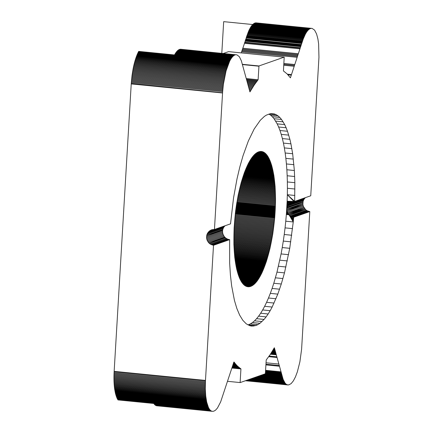 <?xml version="1.0" encoding="UTF-8"?>
<svg xmlns="http://www.w3.org/2000/svg" width="433" height="433" viewBox="0 0 433 433"><rect width="100%" height="100%" fill="white"/><g stroke="black" fill="none" stroke-linecap="round" stroke-linejoin="round"><path stroke-width="0.65" d="M305.292 197.686L303.76 199.651L303.062 201.48L302.884 204.446L303.36 206.389L305.595 209.664L307.208 210.784L309.801 211.591L301.595 349.279L299.896 361.804L297.357 371.833L295.452 376.894L293.363 380.878L291.138 383.606L288.692 384.926L245.424 380.742M221.799 53.308L223.677 21.65L252.693 24.529M241.241 52.891L248.899 30.489L252.12 25.146L253.505 23.815L255.199 22.954L312.128 28.426L314.585 30.131L316.583 33.98L317.919 39.03L318.618 43.863L318.953 57.308L310.742 195.781L294.651 201.41L292.01 201.691L290.289 202.476L293.233 201.448M223.347 53.465L228.575 51.635L284.205 57.172L283.431 70.925L287.09 73.902L290.413 77.843L300.313 47.717L244.753 42.201M279.832 117.467L278.067 115.882L270.571 115.14L272.335 116.721L279.832 117.467L281.531 119.454L284.687 124.612L277.19 123.865L278.635 127.015L286.132 127.757L284.687 124.612M281.531 119.454L274.035 118.712L277.19 123.865M283.15 121.841L275.653 121.094M272.335 116.721L274.035 118.712M254.214 154.89L267.74 156.232L267.345 155.642L254.723 154.392L266.939 155.09L255.232 153.931M253.96 155.155L267.935 156.54L269.066 158.575L271.68 165.471L273.873 175.56L275.079 186.331L275.518 198.541L238.269 194.845L241.23 182.52L244.515 172.334L248.428 163.365L252.147 157.32L254.458 154.641L267.545 155.934M263.183 151.94L259.573 151.577L261.489 151.485L263.421 152.043L265.24 153.255L266.939 155.09M253.706 155.425L268.13 156.854M267.935 156.54L267.74 156.232M267.345 155.642L267.145 155.36M266.733 154.83L255.486 153.715M253.457 155.707L268.319 157.184M268.882 158.213L252.699 156.605M269.066 158.575L252.45 156.925M278.635 127.015L279.989 130.522L287.485 131.269L286.132 127.757M278.067 115.882L276.238 114.707L269.164 114.003M266.528 154.576L255.741 153.504M253.202 155.999L268.509 157.515M268.698 157.861L252.953 156.297M252.201 157.249L269.245 158.943M269.775 160.102L251.454 158.283M269.943 160.502L251.205 158.646M268.904 114.068L270.571 115.14M266.317 154.332L255.995 153.309M251.952 157.585L269.423 159.322M269.602 159.707L251.703 157.931M250.961 159.014L270.116 160.914M287.485 131.269L289.888 139.323L282.392 138.576L283.431 143.09L290.927 143.837L289.888 139.323M265.678 153.661L256.764 152.773M265.889 153.872L256.509 152.941M266.106 154.099L256.255 153.12M250.712 159.393L270.284 161.336M250.469 159.777L270.446 161.763M279.989 130.522L281.244 134.382L288.741 135.128M256.033 22.857L311.863 28.389M276.238 114.707L274.354 113.949L271.35 113.652M265.456 153.455L257.018 152.616M270.609 162.196L250.22 160.172M270.771 162.64L249.976 160.578M281.244 134.382L282.392 138.576M255.757 22.862L311.592 28.372M264.568 152.73L258.041 152.08M264.796 152.892L257.787 152.2M265.24 153.255L257.278 152.465M249.733 160.989L270.928 163.095M255.481 22.895L311.316 28.378M254.983 154.148L259.058 151.707L263.654 152.162M274.354 113.949L270.446 113.69L266.414 115.102L264.363 116.428L260.255 120.304L254.16 129.029L248.353 140.979L243.032 155.718L239.855 166.846L237.024 178.807L233.539 197.903L230.535 223.845L214.449 229.474L222.567 92.781L131.242 83.71L114.133 371.693L205.459 380.759L205.296 388.856L205.729 396.033L206.698 402.073L208.338 407.204L117.013 398.138L115.508 393.597L114.669 389.115L205.994 398.181M264.346 152.573L258.301 151.972M257.532 152.329L265.018 153.071M249.495 161.412L271.08 163.555M248.531 163.171L271.68 165.471M255.199 22.954L311.035 28.41M263.421 152.043L259.584 151.577M258.81 151.783L263.886 152.286M264.114 152.427L258.555 151.875M290.927 143.837L292.665 153.742L294.359 170.505L294.851 182.688L294.651 201.41L287.339 194.715L287.139 201.258L292.037 201.686M283.431 143.09L284.357 147.902L291.853 148.649M249.251 161.839L271.237 164.02M249.007 162.278L271.383 164.497M271.534 164.978L248.769 162.721M248.293 163.636L271.821 165.969M272.238 167.511L247.584 165.065M272.373 168.042L247.351 165.558M249.684 28.887L305.238 34.402L303.203 39.057L300.313 47.717M262.945 151.842L259.822 151.534M284.129 57.151L258.966 65.957L258.111 79.742L246.269 78.568M262.225 151.615L260.59 151.453M260.076 151.496L262.707 151.756M248.055 164.102L271.962 166.478M272.103 166.992L247.817 164.578M247.113 166.055L272.503 168.578M310.753 28.47L309.898 28.8L254.339 23.285M254.913 23.041L310.472 28.556M258.918 66.206L242.437 64.571M261.981 151.561L260.845 151.447M260.33 151.469L262.468 151.68M284.357 147.902L285.168 152.995L292.665 153.742M246.193 168.128L273.001 170.791M246.886 166.564L272.633 169.119M258.966 65.957L242.366 64.306M261.738 151.518L261.104 151.453M272.758 169.671L246.653 167.078M272.882 170.229L246.42 167.603M245.966 168.67L273.12 171.365M273.456 173.124L245.289 170.326M244.845 171.468L273.667 174.326M294.835 195.456L287.339 194.715L293.872 201.383L287.139 201.258L286.348 214.53L289.033 214.795L290.267 215.91L306.369 210.276M303.771 207.304L287.712 212.922L288.827 214.579L304.897 208.955L288.221 213.788L304.285 208.165L287.712 212.922L287.312 212.008L286.348 214.53L285.764 221.203L293.26 221.95L289.737 248.304L284.476 272.877L281.293 284.005L277.813 294.115L272.146 307.046L264.65 306.304L262.669 309.947L270.165 310.688L272.146 307.046M246.296 78.66L258.111 79.742M285.168 152.995L285.856 158.354L293.352 159.095M245.738 169.211L273.234 171.944M273.347 172.529L245.516 169.763M245.067 170.894L273.564 173.72M294.911 189.01L287.415 188.268L287.339 194.715M303.36 206.389L287.312 212.008L287.025 211.044L286.348 214.53L287.712 212.922M309.027 211.461L292.903 217.106L309.801 211.591L293.671 217.231L293.26 221.95L289.509 215.293L305.595 209.664L288.827 214.579L305.595 209.664M254.615 23.155L310.174 28.67M240.196 382.572L227.531 381.316L240.196 382.572L265.364 373.766L266.214 359.98L270.122 354.681L274.338 347.753L283.15 379.427L285.185 383.281L286.608 384.536L287.891 384.959M273.97 176.188L244.19 173.227M274.062 176.821L243.974 173.833M285.856 158.354L286.419 163.945L293.915 164.692M244.623 172.047L273.77 174.943M294.851 182.688L287.355 181.941L287.415 188.268M303.062 205.431L287.025 211.044L286.857 210.054L303.062 205.431M292.903 217.106L293.26 221.95L290.267 215.91L291.095 216.424L308.101 211.185L291.977 216.825L293.671 217.231M254.063 23.436L309.898 28.8M258.046 79.824L254.209 85.041L249.928 91.91L241.354 60.799L239.368 56.728L236.959 54.861L180.615 49.232L178.991 49.643L177.562 50.661L174.472 54.937L138.701 51.386L138.511 51.743L229.842 60.809L230.102 60.317L174.542 54.796M273.873 175.56L244.407 172.637M243.757 174.439L274.154 177.46M286.419 163.945L286.863 169.758L294.359 170.505M294.667 176.507L287.171 175.766L287.355 181.941M275.491 202.617L274.766 217.155L272.774 233.912L269.927 248.618L266.311 261.629L261.862 272.947L257.191 280.914L254.615 283.842L252.39 285.574L250.144 286.565L247.849 286.749L245.684 286.072L243.443 284.357L241.592 282.002L239.736 278.527L236.705 269.115L234.767 257.483L233.885 244.423L234.107 228.012L235.633 210.898L238.107 195.629L275.523 199.348L275.491 202.617L237.495 198.844M302.824 203.445L286.803 209.052L302.884 204.446L286.857 210.054L286.348 214.53L288.221 213.788M288.573 254.68L281.077 253.933L276.979 272.135L273.797 283.258L281.293 284.005M253.787 23.615L309.622 28.951M287.626 384.921L245.451 380.731M287.371 384.861L245.527 380.704M246.507 79.423L257.494 80.516M243.546 175.056L274.241 178.104M274.49 180.079L242.913 176.945M274.565 180.75L242.707 177.584M286.863 169.758L287.171 175.766M275.518 198.541L275.523 199.348M275.475 203.445L237.344 199.656M292.93 201.475L287.139 201.258L289.525 203.034L288.232 204.436L287.041 207.082L287.139 201.258L290.289 202.476L289.525 203.034L294.207 201.394M292.01 201.691L287.139 201.258L286.906 207.878L303.062 201.48L287.041 207.082L286.906 207.878L302.884 202.455L286.873 208.056L286.857 210.054M289.033 214.795L293.26 221.95L291.095 216.424L307.208 210.784L290.267 215.91M291.095 216.424L291.977 216.825L293.26 221.95M285.764 221.203L285.06 227.872L292.556 228.613M275.431 277.813L282.928 278.554M253.505 23.815L309.341 29.13M287.111 384.775L245.663 380.661M243.335 175.679L274.327 178.753M274.408 179.414L243.124 176.307M242.502 178.234L274.641 181.427M274.847 183.489L241.895 180.22M274.906 184.193L241.695 180.897M237.95 196.43L275.518 200.16M237.203 200.479L275.458 204.279M291.122 202.027L287.139 201.258L288.833 203.694L304.886 198.076M285.06 227.872L284.237 234.502L291.734 235.249M276.979 272.135L284.476 272.877M273.797 283.258L272.092 288.454L279.588 289.195M272.092 288.454L270.316 293.374L277.813 294.115M253.229 24.037L309.065 29.33M286.857 384.666L245.841 380.596M246.723 80.208L256.942 81.225M242.296 178.889L274.711 182.109M274.782 182.796L242.096 179.554M241.5 181.579L274.966 184.896M275.128 187.051L240.916 183.657M275.177 187.781L240.726 184.361M275.469 194.585L239.097 190.975M275.485 195.364L238.929 191.738M275.518 197.74L238.431 194.06M275.512 200.972L237.798 197.226M275.502 201.794L237.641 198.033M237.057 201.302L275.431 205.112M287.728 205.258L287.139 201.258L288.232 204.436L304.275 198.823L287.728 205.258L303.76 199.651L287.328 206.146L303.354 200.539M286.873 208.056L286.348 214.53L288.827 214.579M284.237 234.502L283.296 241.078L290.792 241.82M278.441 266.246L285.937 266.988M270.316 293.374L268.482 298.001L275.978 298.743M252.953 24.28L308.789 29.552M286.608 384.536L246.079 380.515M246.94 81.014L256.396 81.951M241.3 182.261L275.025 185.611M275.079 186.331L241.111 182.959M240.537 185.075L275.22 188.517M239.801 187.976L275.372 191.51M275.448 193.805L239.27 190.217M238.762 192.506L275.496 196.154M275.507 196.945L238.594 193.28M234.978 216.662L274.457 220.581M283.296 241.078L282.24 247.562L289.737 248.304M279.805 260.173L287.301 260.915M267.913 256.39L234.345 253.056M268.108 255.708L234.291 252.352M268.482 298.001L266.587 302.315L274.084 303.057M252.672 24.551L308.231 30.066L308.507 29.796M286.365 384.385L246.366 380.412M247.167 81.837L255.843 82.698M240.353 185.789L275.264 189.253M275.301 190L240.163 186.515M275.339 190.753L239.985 187.24M239.622 188.718L275.399 192.268M275.426 193.037L239.449 189.465M274.614 218.871L235.157 214.957M274.538 219.731L235.065 215.807M234.892 217.518L274.37 221.436M234.81 218.367L274.284 222.286M234.28 225.106L273.488 228.997M274.105 223.98L234.659 220.061M274.008 224.819L234.589 220.906M268.861 252.932L234.101 249.484M234.735 257.18L266.723 260.357M267.129 259.058L234.594 255.827M234.405 253.76L267.718 257.067M268.298 255.021L234.237 251.643M266.587 302.315L264.65 306.304M252.396 24.838L307.955 30.353L308.231 30.066M286.121 384.206L246.702 380.293M234.334 224.267L273.596 228.169M234.226 225.939L273.375 229.826M274.197 223.13L234.735 219.217M234.518 221.75L273.91 225.663M273.023 232.288L234.091 228.418M282.24 247.562L281.077 253.933M269.754 249.348L233.934 245.792M269.927 248.618L233.907 245.04M234.145 250.209L268.671 253.635M234.188 250.929L268.487 254.333M269.039 252.228L234.064 248.753M269.223 251.513L234.026 248.022M266.923 259.708L234.664 256.504M267.329 258.398L234.529 255.14M235.141 260.466L265.683 263.497M266.1 262.257L234.973 259.167M234.464 254.452L267.524 257.732M264.601 266.479L235.617 263.605M264.817 265.9L235.514 262.988M252.12 25.146L307.679 30.662L307.955 30.353M285.883 384.011L247.091 380.158M247.395 82.676L255.297 83.461M247.633 83.537L254.75 84.24M273.808 226.497L234.453 222.594M273.705 227.336L234.394 223.433M234.177 226.768L273.261 230.648M273.142 231.471L234.129 227.596M234.047 229.241L272.898 233.1M270.755 244.894L233.825 241.224M270.917 244.131L233.82 240.45M233.961 246.539L269.575 250.074M270.095 247.882L233.885 244.288M269.402 250.799L233.988 247.281M234.81 257.846L266.517 260.996M265.894 262.88L235.054 259.822M266.311 261.629L234.892 258.512M235.72 264.211L264.379 267.058M265.034 265.305L235.417 262.366M236.277 267.161L263.253 269.84M263.708 268.747L236.045 266.003M251.844 25.482L307.403 30.997L307.679 30.662M285.645 383.79L247.53 380.006M253.126 86.697L248.369 86.221M253.668 85.858L248.12 85.312M234.009 230.064L272.774 233.912M271.529 241.057L233.825 237.316M271.68 240.277L233.831 236.521M233.836 241.998L270.593 245.646M271.074 243.373L233.815 239.671M270.262 247.14L233.863 243.53M235.233 261.104L265.467 264.108M235.325 261.738L265.25 264.709M235.828 264.817L264.157 267.626M263.481 269.299L236.164 266.587M262.328 271.94L236.775 269.402M262.56 271.426L236.645 268.855M285.412 383.546L248.022 379.833M247.871 84.413L254.209 85.041M248.623 87.157L252.591 87.547M233.977 230.881L272.644 234.718M233.95 231.698L272.514 235.525M272.243 237.122L233.896 233.317M272.379 236.326L233.923 232.51M233.82 238.101L271.377 241.831M271.821 239.498L233.842 235.725M233.847 242.761L270.43 246.393M271.226 242.604L233.815 238.892M235.936 265.413L263.935 268.195M236.396 267.735L263.026 270.376M236.905 269.948L262.095 272.449M262.793 270.906L236.521 268.298M262.669 309.947L260.661 313.232L268.157 313.974L270.165 310.688M307.403 30.997L306.856 31.723L251.297 26.207M251.568 25.834L307.127 31.349M285.185 383.281L248.564 379.644M248.883 88.105L252.055 88.424M233.874 234.123L272.108 237.917M271.967 238.707L233.858 234.924M237.035 270.484L261.862 272.947M233.863 362.037L220.635 401.938L217.474 408L215.542 410.17L213.853 411.166L212.527 411.339L156.703 405.786L155.171 405.072L153.764 403.486L117.993 399.935L117.013 398.138M302.483 41.103L246.924 35.587M251.021 26.602L306.58 32.118L306.856 31.723M284.963 382.989L249.154 379.438M249.148 89.074L251.519 89.312M250.983 90.216L249.419 90.064M237.176 271.009L261.624 273.44M237.598 272.552L260.904 274.868M261.386 273.921L237.311 271.534M260.661 313.232L258.631 316.144L266.127 316.891L268.157 313.974M284.741 382.68L249.798 379.211M261.148 274.398L237.452 272.043M259.692 277.088L238.356 274.971M259.935 276.66L238.199 274.5M233.69 362.573L234.518 362.654L234.08 362.058M302.721 40.404L247.162 34.884M306.58 32.118L306.039 32.973L250.48 27.458M250.75 27.019L306.31 32.535M284.524 382.35L250.49 378.972M237.744 273.05L260.666 275.328M238.513 275.431L259.443 277.51M260.179 276.227L238.042 274.024M258.631 316.144L256.58 318.677L264.076 319.419L266.127 316.891M264.076 319.419L259.962 323.294L257.916 324.62L255.887 325.535L251.909 326.114L249.976 325.773L246.263 323.841L242.799 320.268L239.644 315.11L236.84 308.453L234.437 300.399L231.666 285.98L230.41 275.031L229.658 263.21L229.636 239.638L213.507 245.284L210.075 243.968L208.603 242.653L207.066 240.082L206.59 238.139L206.768 235.173L207.467 233.344L209.285 231.108L211.791 229.761L214.449 229.474M302.959 39.722L247.4 34.202M250.214 27.912L305.774 33.428L306.039 32.973M284.313 381.998L251.227 378.713M237.89 273.542L260.422 275.778M238.675 275.886L259.199 277.921M233.517 363.087L234.962 363.233L234.518 362.654M303.203 39.057L247.644 33.541M249.949 28.389L305.503 33.904L305.774 33.428M238.837 276.33L258.95 278.327M258.452 279.106L239.173 277.196M256.58 318.677L254.523 320.815L262.019 321.557M233.355 363.585L235.411 363.79L234.962 363.233M303.446 38.407L247.887 32.892M303.695 37.779L248.136 32.264M305.238 34.402L305.503 33.904M284.108 381.619L252.017 378.437M283.907 381.224L252.856 378.139M239.005 276.763L258.701 278.722M239.346 277.613L258.198 279.485M233.198 364.061L235.861 364.326L235.411 363.79M283.712 380.807L253.743 377.83M239.519 278.024L257.949 279.853M239.693 278.43L257.695 280.216M254.523 320.815L252.466 322.547L259.962 323.294M257.191 280.914L240.055 279.209M257.446 280.568L239.871 278.825M233.051 364.521L236.315 364.84L235.861 364.326M138.511 51.743L138.251 52.252L229.582 61.324L229.842 60.809L174.472 54.937L230.102 60.317L230.367 59.841L174.808 54.325M230.367 59.841L230.637 59.381L175.078 53.865M303.944 37.173L248.39 31.658M249.419 29.401L304.978 34.916M283.518 380.369L254.68 377.506M240.234 279.588L256.937 281.244M241.186 281.347L255.654 282.781M256.168 282.197L240.802 280.671M304.199 36.578L248.645 31.062M249.159 29.937L304.718 35.452M283.334 379.909L255.665 377.159M252.466 322.547L250.42 323.879L257.916 324.62M240.423 279.956L256.682 281.569M255.908 282.495L240.992 281.012M256.423 281.888L240.613 280.319M232.77 365.376L237.235 365.815L236.315 364.84M232.905 364.954L236.775 365.338M231.893 368.034L240.932 368.932L231.936 367.904M229.636 239.638L228.862 239.514L213.507 245.284L205.459 380.759M229.582 61.324L226.058 70.936L223.401 84.224L132.076 75.158L133.066 69.047L224.397 78.113M230.637 59.381L230.903 58.942L175.343 53.427M304.459 36.004L248.899 30.489M283.15 379.427L256.693 376.797M254.615 283.842L241.993 282.587M254.875 283.588L241.787 282.289M250.42 323.879L248.39 324.793L255.887 325.535M249.56 325.605L253.879 326.033M241.387 281.672L255.394 283.058M232.64 365.771L237.706 366.275L237.235 365.815M240.9 368.797L240.099 368.261L232.083 367.46M237.706 366.275L240.099 368.261M230.903 58.942L231.173 58.525L175.619 53.01M282.976 378.924L257.77 376.423M242.199 282.873L254.355 284.08M255.134 283.328L241.587 281.986M248.39 324.793L247.925 324.907M232.516 366.15L238.177 366.713M240.12 382.55L240.932 368.932M138.251 52.252L137.992 52.783L229.322 61.849M231.173 58.525L231.449 58.125L175.89 52.61M282.803 378.399L258.896 376.028M242.404 283.155L254.095 284.313M243.265 284.167L253.045 285.141M253.57 284.746L242.832 283.68M232.397 366.507L238.653 367.13M114.133 371.693L114.079 372.634L205.41 381.7M114.079 372.634L114.041 373.56L205.366 382.631M137.992 52.783L137.737 53.329L229.068 62.401M117.814 399.659L209.144 408.725L208.933 408.379L117.608 399.307M153.796 403.54L209.356 409.055L209.144 408.725L153.764 403.486L209.356 409.055L209.572 409.364L154.018 403.848M231.449 58.125L231.725 57.751L176.166 52.231M242.615 283.42L253.835 284.535M253.31 284.946L243.048 283.929M239.611 367.904L232.18 367.162M232.283 366.848L239.13 367.525M137.737 53.329L137.488 53.898L228.813 62.964M208.933 408.379L208.733 408.005L117.403 398.939M207.992 241.863L224.056 236.239L223.114 234.47L207.066 240.082M223.531 235.384L207.477 241.002M231.725 57.751L232.001 57.394L176.442 51.873M282.635 377.857L260.071 375.617M282.478 377.295L261.288 375.189M243.481 284.4L252.785 285.32M211.807 244.878L227.926 239.238L228.862 239.514L212.733 245.159M114.041 373.56L114.009 374.48L205.334 383.546M137.488 53.898L137.239 54.477L228.564 63.543M137.239 54.477L136.99 55.072L228.321 64.144M208.733 408.005L208.533 407.615L117.202 398.549M154.24 404.141L209.572 409.364M223.114 234.47L222.811 233.511L206.768 239.124M232.001 57.394L232.277 57.053L176.724 51.538M114.009 374.48L113.982 375.389L205.312 384.461M208.533 407.615L208.338 407.204M154.467 404.406L209.794 409.656M222.811 233.511L222.622 232.532L206.59 238.139M208.603 242.653L224.673 237.03L224.056 236.239M232.277 57.053L232.559 56.739L177 51.224M238.107 195.629L238.264 194.861M248.098 286.77L247.795 286.743M227.926 239.238L227.027 238.843L210.914 244.477M113.982 375.389L113.966 376.293L205.291 385.359M136.99 55.072L136.752 55.689L228.077 64.755M154.695 404.649L210.021 409.921M222.622 232.532L222.551 231.536L206.53 237.143M224.884 237.241L224.673 237.03L209.301 243.357L224.884 237.241L225.387 237.728L209.301 243.357M232.559 56.739L232.84 56.447L177.281 50.932M248.347 286.781L247.53 286.7M248.602 286.787L247.275 286.651M227.027 238.843L226.178 238.339L210.075 243.968M113.966 376.293L113.955 377.181L205.28 386.247M136.752 55.689L136.509 56.317L227.839 65.383M208.149 406.771L116.823 397.705M154.933 404.871L210.254 410.165M222.551 231.536L222.6 230.545L206.59 236.147L222.6 230.545M226.178 238.339L225.387 237.728M232.84 56.447L233.122 56.176L177.562 50.661M113.955 377.181L113.949 378.063L205.28 387.129M113.949 378.063L113.955 378.929L205.285 388M136.509 56.317L136.276 56.961L227.601 66.027M207.97 406.322L116.639 397.256M155.171 405.072L210.492 410.387M233.122 56.176L233.409 55.927L177.849 50.412M136.276 56.961L136.043 57.621L227.374 66.687M207.791 405.856L116.461 396.79M222.627 230.372L222.784 229.566L206.768 235.173L222.627 230.372M233.409 55.927L178.131 50.185M233.69 55.7L178.418 49.979M131.242 83.71L132.076 75.158M113.955 378.929L113.966 379.79L205.296 388.856M136.043 57.621L135.816 58.293L227.141 67.364M207.618 405.369L116.288 396.303M210.73 410.587L211.223 410.922L155.669 405.407M155.42 405.25L210.974 410.765M222.784 229.566L223.087 228.624L207.061 234.231M131.253 83.477L222.567 92.781M131.318 82.535L222.649 91.601L222.584 92.543M223.401 84.224L222.649 91.601M210.898 230.096L212.013 229.707M113.966 379.79L113.987 380.634L205.318 389.7M135.816 58.293L135.589 58.98L226.919 68.051M135.589 58.98L135.367 59.684L226.697 68.75M207.45 404.866L116.12 395.794M155.918 405.537L211.223 410.922M223.087 228.624L223.504 227.731L207.467 233.344M233.977 55.494L178.705 49.8M234.264 55.316L178.991 49.643M222.719 90.659L131.388 81.593M222.795 89.728L131.464 80.662M210.059 230.551L213.025 229.512M225.052 225.766L224.023 226.903L207.981 232.521M113.987 380.634L114.014 381.468L205.345 390.539M207.288 404.341L115.963 395.275M156.178 405.645L211.477 411.052M223.504 227.731L224.023 226.903M209.285 231.108L213.999 229.463M114.014 381.468L114.047 382.29L205.377 391.362M135.367 59.684L135.15 60.398L226.481 69.464M207.131 403.8L115.806 394.734M224.64 226.156L208.587 231.769M234.551 55.159L179.278 49.514M222.881 88.797L131.551 79.732M114.047 382.29L114.09 383.102L205.421 392.168M135.15 60.398L134.939 61.129L226.27 70.195M206.985 403.242L115.654 394.176M211.737 411.161L212.262 411.301M156.437 405.726L211.997 411.242M212.527 411.339L156.703 405.786M234.838 55.029L179.419 49.454M222.973 87.872L131.643 78.806M114.09 383.102L114.139 383.903L205.469 392.969M134.939 61.129L134.733 61.87L226.058 70.936M134.733 61.87L134.528 62.623L225.858 71.689M206.839 402.663L115.508 393.597M234.978 54.969L179.527 49.416M223.071 86.952L131.74 77.886M114.139 383.903L114.193 384.688L205.523 393.754M206.698 402.073L115.373 393.007M235.087 54.931L179.803 49.335M223.174 86.037L131.843 76.971M114.193 384.688L114.258 385.457L205.583 394.528M114.258 385.457L114.323 386.22L205.653 395.286M134.528 62.623L134.327 63.386L225.658 72.452M206.568 401.461L115.238 392.395M235.363 54.85L180.079 49.275M223.287 85.128L131.957 76.062M134.327 63.386L134.133 64.165L225.463 73.231M206.438 400.839L115.113 391.773M235.633 54.796L180.35 49.243M114.323 386.22L114.399 386.961L205.729 396.033M134.133 64.165L133.943 64.95L225.274 74.016M206.319 400.195L114.994 391.129M235.904 54.758L180.615 49.232M223.525 83.331L132.2 74.265M114.399 386.961L114.485 387.692L205.81 396.763M114.485 387.692L114.572 388.412L205.902 397.478M133.943 64.95L133.759 65.751L225.084 74.817M206.205 399.54L114.875 390.474M223.655 82.443L132.33 73.377M114.572 388.412L114.669 389.115M133.759 65.751L133.575 66.558L224.906 75.629M206.097 398.869L114.767 389.803M223.791 81.561L132.466 72.495M133.575 66.558L133.402 67.38L224.732 76.446M133.402 67.38L133.234 68.208L224.559 77.274M223.937 80.69L132.606 71.618M224.083 79.824L132.752 70.752M133.234 68.208L133.066 69.047M132.909 69.897L224.234 78.963M291.301 75.136L287.945 74.801M291.387 74.877L287.674 74.508M291.474 74.606L287.382 74.2M294.213 66.281L283.729 65.237M294.494 65.415L283.777 64.355M294.781 64.539L283.832 63.456M297.162 57.302L241.603 51.787M297.46 56.398L241.901 50.883M297.752 55.5L242.193 49.984M298.045 54.612L242.485 49.097M298.332 53.735L242.772 48.22M299.95 48.821L244.391 43.305M300.193 48.074L244.634 42.558M300.654 46.672L245.094 41.157M300.762 46.342L245.202 40.826M254.826 23.073L310.385 28.589M300.87 46.017L245.311 40.502M301.076 45.395L245.516 39.879M254.756 23.095L310.315 28.61M301.173 45.097L245.614 39.582M301.265 44.805L245.706 39.289M301.357 44.529L245.798 39.013M236.575 204.23L275.328 208.078M236.51 204.652L275.307 208.5M301.693 43.506L246.133 37.99M275.361 207.223L236.71 203.386M275.345 207.651L236.645 203.808M286.803 209.052L286.348 214.53M301.769 43.273L246.209 37.758M275.377 206.801L236.781 202.969M236.445 205.074L275.291 208.933M301.844 43.056L246.285 37.541M302.034 42.466L246.48 36.951M236.916 202.135L275.41 205.956M275.393 206.379L236.846 202.552M236.38 205.502L275.269 209.361M236.315 205.924L275.247 209.789M236.256 206.352L275.226 210.221M302.093 42.293L246.534 36.778M236.191 206.779L275.204 210.654M287.139 201.258L287.328 206.146M274.69 218.016L235.249 214.097M302.147 42.131L246.588 36.616M236.131 207.212L275.182 211.088M274.831 216.294L235.449 212.381M274.798 216.722L235.4 212.814M274.728 217.583L235.298 213.669M302.239 41.844L246.68 36.329M236.066 207.64L275.155 211.52M275.128 211.954L236.007 208.073M275.107 212.392L235.947 208.506M235.346 213.242L274.766 217.155M273.84 348.641L274.652 348.722M302.315 41.611L246.756 36.096M302.375 41.433L246.815 35.917M235.888 208.933L275.079 212.825M274.895 215.428L235.552 211.52M274.863 215.861L235.503 211.954M273.759 348.776L274.695 348.874M302.429 41.265L246.87 35.75M250.453 91.141L249.695 91.065M235.833 209.366L275.047 213.263M274.928 214.995L235.606 211.093M273.488 349.247L274.831 349.382M250.193 91.612L249.836 91.574M235.774 209.799L275.02 213.696M274.96 214.562L235.66 210.66M273.391 349.42L274.885 349.566M273.174 349.788L274.993 349.967M235.72 210.232L274.993 214.129M273.061 349.983L275.052 350.178M272.942 350.183L275.112 350.4M272.822 350.394L275.171 350.627M272.693 350.606L275.236 350.86M272.557 350.833L275.307 351.103M272.422 351.06L275.372 351.352M240.835 368.754L231.947 367.871M272.281 351.293L275.442 351.607M272.13 351.536L275.512 351.872M240.591 368.597L231.991 367.741M205.48 380.418L114.15 371.352M271.978 351.78L275.588 352.143M271.821 352.034L275.664 352.413M252.125 285.731L244.044 284.925M252.255 285.656L243.931 284.827M271.664 352.294L275.74 352.695M244.158 285.028L251.995 285.802M244.272 285.12L251.86 285.877M252.39 285.574L243.817 284.725M245.322 285.867L250.669 286.402M250.934 286.3L245.083 285.72M271.496 352.554L275.821 352.987M243.703 284.616L252.52 285.493M250.804 286.354L245.202 285.796M246.534 286.44L249.365 286.722M246.409 286.397L249.495 286.706M271.329 352.825L275.902 353.279M282.348 376.824L262.311 374.832M282.289 376.596L262.799 374.664M244.385 285.217L251.73 285.942M245.441 285.937L250.539 286.446M245.565 286.007L250.404 286.489M251.07 286.251L244.964 285.645M251.2 286.191L244.851 285.564M249.625 286.678L246.29 286.348M249.754 286.657L246.166 286.3M271.155 353.095L275.983 353.577M282.251 376.472L263.075 374.567M222.557 92.987L131.226 83.921M244.499 285.304L251.595 286.013M245.679 286.072L250.274 286.527M246.653 286.484L249.235 286.738M249.884 286.63L246.047 286.245M270.793 353.658L276.151 354.189M248.851 286.776L247.026 286.592M244.618 285.396L251.465 286.072M244.732 285.482L251.335 286.137M245.803 286.132L250.144 286.565M246.778 286.522L249.11 286.754M270.414 354.232L276.324 354.822M282.132 376.028L264.027 374.231M248.98 286.765L246.897 286.559M245.922 286.191L250.014 286.597M269.174 356.05L276.871 356.814M282.089 375.866L264.384 374.107M268.731 356.684L277.06 357.506M282.04 375.692L264.758 373.977M281.986 375.508L265.158 373.836M266.051 362.778L278.852 364.05M281.937 375.319L265.38 373.674M265.965 364.191L279.253 365.512M281.883 375.119L265.413 373.484M265.922 364.889L279.447 366.231M281.823 374.908L265.424 373.278M265.602 370.318L280.985 371.844M281.764 374.691L265.44 373.073M265.586 370.599L281.066 372.136M281.704 374.469L265.451 372.856M265.57 370.875L281.141 372.423M281.639 374.236L265.461 372.629M265.553 371.146L281.217 372.699M281.574 373.998L265.478 372.402M265.537 371.411L281.293 372.975M281.51 373.749L265.494 372.163M265.505 371.92L281.439 373.5"/></g></svg>
